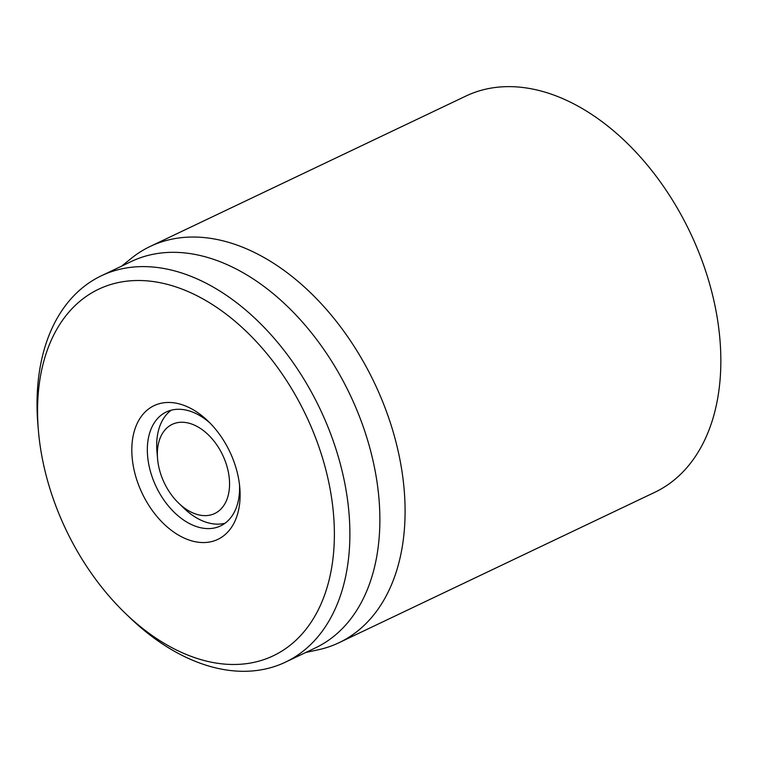 <?xml version="1.0" encoding="UTF-8"?>
<svg xmlns="http://www.w3.org/2000/svg" width="758" height="758" viewBox="0 0 758 758"><rect width="100%" height="100%" fill="white"/><g stroke="black" fill="none" stroke-linecap="round" stroke-linejoin="round"><path stroke-width="1.14" d="M339.034 642.708L654.789 492.302A219.488 143.707 -115.5 0 0 718.082 323.315A219.488 143.707 -115.5 0 0 466.018 96.001L150.255 246.407A219.488 143.707 64.5 0 1 402.327 473.722A219.488 143.707 64.5 0 1 339.034 642.708A219.488 143.707 64.5 0 1 318.104 649.824L305.72 652.496M239.509 484.798A63.103 41.311 64.5 0 1 220.587 525.91A63.103 41.311 64.5 0 1 148.123 460.551A63.103 41.311 64.5 0 1 166.315 411.973A63.103 41.311 64.5 0 1 210.156 423.191M132.745 462.664A74.076 48.503 -115.5 0 0 193.83 541.42A74.076 48.503 -115.5 0 0 239.812 487.858A74.076 48.503 -115.5 0 0 207.976 421.022A74.076 48.503 -115.5 0 0 152.386 406.515A74.076 48.503 -115.5 0 0 132.745 462.664M331.824 499.484A203.021 132.925 64.5 0 1 277.996 653.368A203.021 132.925 64.5 0 1 125.638 613.601A203.021 132.925 64.5 0 1 38.393 430.44A203.021 132.925 64.5 0 1 164.42 283.644A203.021 132.925 64.5 0 1 331.824 499.484M125.638 613.601L129.864 617.666A213.993 140.116 -115.5 0 0 285.482 662.141A213.993 140.116 -115.5 0 0 347.192 497.381A213.993 140.116 -115.5 0 0 101.43 275.741A213.993 140.116 -115.5 0 0 37.9 424.603L38.393 430.44M285.482 662.141L315.442 647.872A213.993 140.116 -115.5 0 0 349.902 394.416A213.993 140.116 -115.5 0 0 131.38 261.472L101.43 275.741M121.668 266.105L131.551 258.165A219.488 143.707 64.5 0 1 150.255 246.407M223.923 457.86A49.384 32.338 64.5 0 1 220.796 509.177A49.384 32.338 64.5 0 1 178.784 503.265A49.384 32.338 64.5 0 1 157.56 458.704A49.384 32.338 64.5 0 1 181.55 422.244A49.384 32.338 64.5 0 1 223.923 457.86M225.06 523.228A63.103 41.311 64.5 0 1 184.061 508.334L178.784 503.265M157.56 458.704L156.944 451.408A63.103 41.311 64.5 0 1 171.213 410.192"/></g></svg>
